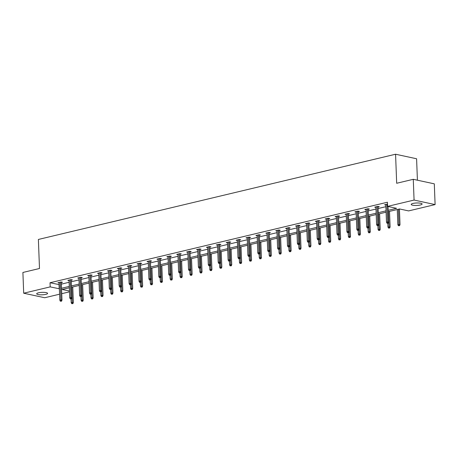 <?xml version="1.0" encoding="UTF-8"?>
<svg xmlns="http://www.w3.org/2000/svg" width="458" height="458" viewBox="0 0 458 458"><rect width="100%" height="100%" fill="white"/><g stroke="black" fill="none" stroke-linecap="round" stroke-linejoin="round"><path stroke-width="0.69" d="M38.506 292.799A5.456 1.231 -2.2 0 1 44.346 292.376A5.456 1.231 -2.2 0 1 47.592 293.372A5.456 1.231 -2.2 0 1 45.777 294.368A5.456 1.231 -2.2 0 1 39.938 294.786A5.456 1.231 -2.2 0 1 36.692 293.79A5.456 1.231 -2.2 0 1 38.506 292.799M413.019 203.432A5.456 1.231 -2.2 0 1 418.858 203.009A5.456 1.231 -2.2 0 1 422.104 204.005A5.456 1.231 -2.2 0 1 420.289 205.001A5.456 1.231 -2.2 0 1 414.45 205.424A5.456 1.231 -2.2 0 1 411.204 204.428A5.456 1.231 -2.2 0 1 413.019 203.432M417.415 180.206L416.591 158.76L395.569 154.226L38.38 239.454L39.491 268.502L22.9 272.464L23.696 293.212L50.191 286.885L59.38 288.786M395.569 154.226L396.68 183.269L413.276 179.313L434.304 183.841L435.1 204.589L408.605 210.915L399.599 208.968L388.247 211.682M69.49 291.832L61.738 293.681M59.586 294.196L44.724 297.74L23.696 293.212M413.276 179.313L414.072 200.06L435.1 204.589M71.208 280.199L72.416 279.912L70.996 279.603L67.824 280.365L69.055 280.628M91.005 275.476L92.218 275.189L90.793 274.88L87.621 275.642L88.858 275.905M110.802 270.752L112.015 270.466L110.596 270.157L107.418 270.913L108.655 271.182M130.604 266.029L131.812 265.737L130.393 265.434L127.221 266.19L128.452 266.459M150.401 261.306L151.609 261.014L150.19 260.711L147.018 261.466L148.249 261.73M170.199 256.577L171.406 256.291L169.987 255.988L166.815 256.743L168.046 257.007M189.996 251.854L191.204 251.568L189.784 251.259L186.612 252.02L187.843 252.284M209.793 247.131L211.006 246.845L209.581 246.536L206.409 247.291L207.646 247.56M229.59 242.408L230.803 242.116L229.384 241.813L226.206 242.568L227.443 242.837M249.392 237.685L250.6 237.393L249.181 237.089L246.009 237.845L247.24 238.108M269.19 232.962L270.397 232.67L268.978 232.366L265.806 233.122L267.037 233.385M288.987 228.233L290.195 227.947L288.775 227.637L285.603 228.399L286.834 228.662M308.784 223.51L309.992 223.223L308.572 222.914L305.4 223.67L306.631 223.939M328.581 218.787L329.794 218.5L328.369 218.191L325.197 218.947L326.428 219.216M348.378 214.063L349.591 213.772L348.172 213.468L344.994 214.224L346.231 214.487M368.175 209.34L369.388 209.048L367.969 208.745L364.797 209.501L366.028 209.764M385.825 205.041L384.594 204.778L387.491 204.085M388.195 210.325L396.588 208.321L387.582 206.381L387.422 202.23L50.031 282.741L59.219 284.636M61.366 284.126L69.118 282.271M71.265 281.762L79.016 279.912M81.169 279.397L88.921 277.548M91.068 277.038L98.819 275.189M100.966 274.674L108.718 272.825M110.865 272.315L118.616 270.466M120.763 269.951L128.515 268.102M130.662 267.587L138.413 265.737M140.56 265.228L148.312 263.379M150.459 262.863L158.21 261.014M160.357 260.505L168.109 258.656M170.256 258.14L178.007 256.291M180.154 255.776L187.906 253.927M190.053 253.417L197.804 251.568M199.957 251.053L207.709 249.204M209.856 248.694L217.607 246.845M219.754 246.33L227.506 244.48M229.653 243.965L237.404 242.116M239.551 241.606L247.303 239.757M249.45 239.242L257.201 237.393M259.348 236.883L267.1 235.034M269.247 234.519L276.998 232.67M279.145 232.154L286.897 230.305M289.044 229.796L296.795 227.947M298.942 227.431L306.694 225.582M308.841 225.073L316.593 223.223M318.745 222.708L326.497 220.859M328.644 220.35L336.395 218.495M338.542 217.985L346.294 216.136M348.441 215.621L356.192 213.772M358.339 213.262L366.091 211.413M368.238 210.898L375.989 209.048M378.136 208.539L385.888 206.684M378.079 206.976L379.287 206.69L377.867 206.381L374.696 207.136L375.926 207.405M358.276 211.699L359.49 211.413L358.07 211.104L354.898 211.859L356.129 212.128M338.479 216.422L339.693 216.136L338.273 215.827L335.096 216.588L336.332 216.852M318.682 221.151L319.896 220.859L318.47 220.556L315.299 221.311L316.53 221.575M298.885 225.874L300.093 225.582L298.673 225.279L295.502 226.034L296.732 226.298M279.088 230.597L280.296 230.305L278.876 230.002L275.705 230.758L276.935 231.027M259.291 235.32L260.499 235.034L259.079 234.725L255.907 235.481L257.138 235.75M239.488 240.044L240.702 239.757L239.282 239.448L236.11 240.21L237.341 240.473M219.691 244.772L220.905 244.48L219.485 244.177L216.308 244.933L217.544 245.196M199.894 249.496L201.108 249.204L199.682 248.9L196.511 249.656L197.742 249.919M180.097 254.219L181.305 253.927L179.885 253.623L176.714 254.379L177.944 254.648M160.3 258.942L161.508 258.656L160.088 258.346L156.917 259.102L158.147 259.371M140.503 263.665L141.711 263.379L140.291 263.069L137.119 263.831L138.35 264.094M120.7 268.388L121.914 268.102L120.494 267.798L117.322 268.554L118.553 268.817M100.903 273.117L102.117 272.825L100.697 272.521L97.52 273.277L98.756 273.541M81.106 277.84L82.32 277.548L80.894 277.245L77.723 278L78.953 278.269M61.309 282.563L62.517 282.277L61.097 281.968L57.926 282.723L59.156 282.992M50.031 282.741L50.191 286.885M387.582 206.381L414.072 200.06M69.33 287.779L62.208 289.479L69.456 291.042M386.1 212.191L378.348 214.041M376.201 214.556L368.45 216.405M366.303 216.915L358.551 218.764M356.404 219.279L348.653 221.128M346.506 221.638L338.754 223.493M336.607 224.002L328.855 225.851M326.703 226.367L318.951 228.216M316.804 228.725L309.053 230.574M306.906 231.09L299.154 232.939M297.007 233.448L289.256 235.298M287.109 235.813L279.357 237.662M277.21 238.177L269.459 240.026M267.312 240.536L259.56 242.385M257.413 242.9L249.662 244.749M247.515 245.259L239.763 247.108M237.616 247.623L229.864 249.473M227.718 249.988L219.966 251.837M217.819 252.347L210.067 254.196M207.915 254.711L200.163 256.56M198.016 257.07L190.265 258.919M188.118 259.434L180.366 261.283M178.219 261.799L170.468 263.648M168.321 264.157L160.569 266.006M158.422 266.522L150.671 268.371M148.524 268.88L140.772 270.73M138.625 271.245L130.874 273.094M128.727 273.603L120.975 275.458M118.828 275.968L111.076 277.817M108.93 278.332L101.178 280.181M99.031 280.691L91.279 282.54M89.127 283.055L81.381 284.905M79.228 285.414L71.477 287.269M61.527 288.271L69.278 286.422M71.425 285.912L79.177 284.063M81.324 283.548L89.075 281.699M91.222 281.189L98.974 279.334M101.126 278.825L108.878 276.976M111.025 276.46L118.777 274.611M120.923 274.102L128.675 272.252M130.822 271.737L138.574 269.888M140.721 269.378L148.472 267.529M150.619 267.014L158.371 265.165M160.518 264.65L168.269 262.8M170.416 262.291L178.168 260.442M180.315 259.926L188.066 258.077M190.213 257.568L197.965 255.719M200.112 255.203L207.863 253.354M210.01 252.839L217.762 250.99M219.914 250.48L227.666 248.631M229.813 248.116L237.565 246.267M239.711 245.757L247.463 243.908M249.61 243.393L257.362 241.543M259.509 241.028L267.26 239.179M269.407 238.67L277.159 236.82M279.306 236.305L287.057 234.456M289.204 233.946L296.956 232.097M299.103 231.582L306.854 229.733M309.001 229.218L316.753 227.368M318.9 226.859L326.651 225.01M328.798 224.494L336.55 222.645M338.702 222.136L346.454 220.287M348.601 219.771L356.353 217.922M358.5 217.413L366.251 215.558M368.398 215.048L376.15 213.199M378.297 212.684L386.048 210.835M59.036 284.681L59.197 288.826M387.64 223.103L387.004 223.252L388.207 223.223L387.64 223.103L387.628 221.912L386.483 222.187L385.802 204.486M386.947 204.216L387.628 221.912L388.647 222.136L388.046 206.478M388.207 223.223L388.647 222.136M386.483 222.187L387.004 223.252M398.374 225.702L399.576 225.674L398.374 225.702L397.847 224.638L400.017 224.586L399.416 209.014M399.004 225.554L398.408 209.254M397.847 224.638L397.269 209.524M400.017 224.586L399.576 225.674M377.741 225.462L377.106 225.617L378.308 225.588L377.741 225.462L377.724 224.277L376.585 224.546L375.904 206.85M377.049 206.575L377.724 224.277L378.749 224.494L378.056 206.421M378.308 225.588L378.749 224.494M376.585 224.546L377.106 225.617M367.843 227.826L367.207 227.975L368.409 227.947L367.843 227.826L367.826 226.636L366.686 226.91L366.005 209.209M367.15 208.94L367.826 226.636L368.85 226.859L368.158 208.785M368.409 227.947L368.85 226.859M366.686 226.91L367.207 227.975M388.476 228.067L389.678 228.038L388.476 228.067L387.949 226.996L390.113 226.945L389.518 211.378M389.105 227.912L388.51 211.613M387.949 226.996L387.811 223.321M390.113 226.945L389.678 228.038M378.571 230.426L379.779 230.397L378.571 230.426L378.05 229.361L380.214 229.309L379.619 213.737M379.207 230.277L378.611 213.978M378.05 229.361L377.913 225.679M380.214 229.309L379.779 230.397M357.944 230.191L357.309 230.34L358.511 230.311L357.944 230.191L357.927 229L356.788 229.275L356.106 211.573M357.251 211.298L357.927 229L358.952 229.223L358.259 211.144M358.511 230.311L358.952 229.223M356.788 229.275L357.309 230.34M368.673 232.79L369.881 232.761L368.673 232.79L368.152 231.725L370.316 231.674L369.72 216.102M369.308 232.641L368.713 216.342M368.152 231.725L368.009 228.044M370.316 231.674L369.881 232.761M348.046 232.549L347.41 232.704L348.612 232.675L348.046 232.549L348.028 231.364L346.889 231.634L346.208 213.938M347.347 213.663L348.028 231.364L349.053 231.582L348.361 213.508M348.612 232.675L349.053 231.582M346.889 231.634L347.41 232.704M358.774 235.154L359.977 235.126L358.774 235.154L358.253 234.084L360.417 234.032L359.822 218.46M359.41 235L358.814 218.701M358.253 234.084L358.11 230.408M360.417 234.032L359.977 235.126M338.147 234.914L337.512 235.063L338.714 235.034L338.147 234.914L338.13 233.723L336.991 233.998L336.309 216.296M337.449 216.027L338.13 233.723L339.155 233.946L338.462 215.873M338.714 235.034L339.155 233.946M336.991 233.998L337.512 235.063M348.876 237.513L350.078 237.484L348.876 237.513L348.355 236.448L350.519 236.397L349.923 220.825M349.511 237.364L348.916 221.065M348.355 236.448L348.212 232.767M350.519 236.397L350.078 237.484M328.249 237.273L327.613 237.427L328.815 237.399L328.249 237.273L328.231 236.088L327.092 236.357L326.411 218.661M327.55 218.386L328.231 236.088L329.256 236.305L328.558 218.231M328.815 237.399L329.256 236.305M327.092 236.357L327.613 237.427M338.977 239.877L340.18 239.849L338.977 239.877L338.456 238.807L340.62 238.755L340.025 223.189M339.613 239.723L339.017 223.424M338.456 238.807L338.313 235.131M340.62 238.755L340.18 239.849M318.35 239.637L317.715 239.786L318.917 239.757L318.35 239.637L318.333 238.446L317.188 238.721L316.512 221.019M317.652 220.75L318.333 238.446L319.358 238.67L318.659 220.596M318.917 239.757L319.358 238.67M317.188 238.721L317.715 239.786M329.079 242.236L330.281 242.208L329.079 242.236L328.558 241.171L330.722 241.12L330.121 225.548M329.714 242.087L329.119 225.788M328.558 241.171L328.415 237.49M330.722 241.12L330.281 242.208M308.446 242.001L307.816 242.15L309.018 242.122L308.446 242.001L308.434 240.811L307.289 241.085L306.614 223.384M307.753 223.109L308.434 240.811L309.459 241.034L308.761 222.954M309.018 242.122L309.459 241.034M307.289 241.085L307.816 242.15M319.18 244.601L320.382 244.572L319.18 244.601L318.659 243.536L320.823 243.484L320.222 227.912M319.816 244.452L319.22 228.153M318.659 243.536L318.516 239.855M320.823 243.484L320.382 244.572M298.547 244.36L297.918 244.515L299.12 244.486L298.547 244.36L298.536 243.175L297.391 243.444L296.715 225.748M297.855 225.473L298.536 243.175L299.555 243.393L298.862 225.319M299.12 244.486L299.555 243.393M297.391 243.444L297.918 244.515M288.649 246.725L288.013 246.873L289.221 246.845L288.649 246.725L288.637 245.534L287.492 245.809L286.811 228.107M287.956 227.838L288.637 245.534L289.656 245.757L288.964 227.683M289.221 246.845L289.656 245.757M287.492 245.809L288.013 246.873M278.75 249.083L278.115 249.238L279.323 249.209L278.75 249.083L278.739 247.898L277.594 248.167L276.913 230.471M278.058 230.197L278.739 247.898L279.758 248.116L279.065 230.042M279.323 249.209L279.758 248.116M277.594 248.167L278.115 249.238M268.852 251.448L268.216 251.597L269.418 251.568L268.852 251.448L268.84 250.257L267.695 250.532L267.014 232.83M268.159 232.561L268.84 250.257L269.859 250.48L269.167 232.406M269.418 251.568L269.859 250.48M267.695 250.532L268.216 251.597M258.953 253.812L258.318 253.961L259.52 253.932L258.953 253.812L258.936 252.621L257.797 252.896L257.115 235.194M258.26 234.92L258.936 252.621L259.961 252.845L259.268 234.765M259.52 253.932L259.961 252.845M257.797 252.896L258.318 253.961M249.055 256.171L248.419 256.325L249.621 256.297L249.055 256.171L249.037 254.986L247.898 255.255L247.217 237.559M248.362 237.284L249.037 254.986L250.062 255.203L249.37 237.13M249.621 256.297L250.062 255.203M247.898 255.255L248.419 256.325M239.156 258.535L238.521 258.684L239.723 258.656L239.156 258.535L239.139 257.344L238 257.619L237.318 239.918M238.463 239.649L239.139 257.344L240.164 257.568L239.471 239.488M239.723 258.656L240.164 257.568M238 257.619L238.521 258.684M229.258 260.894L228.622 261.049L229.824 261.02L229.258 260.894L229.24 259.709L228.101 259.978L227.42 242.282M228.559 242.007L229.24 259.709L230.265 259.926L229.572 241.853M229.824 261.02L230.265 259.926M228.101 259.978L228.622 261.049M219.359 263.258L218.724 263.407L219.926 263.379L219.359 263.258L219.342 262.068L218.203 262.342L217.521 244.641M218.661 244.372L219.342 262.068L220.367 262.291L219.674 244.217M219.926 263.379L220.367 262.291M218.203 262.342L218.724 263.407M209.461 265.623L208.825 265.772L210.027 265.743L209.461 265.623L209.443 264.432L208.304 264.707L207.623 247.005M208.762 246.73L209.443 264.432L210.468 264.65L209.77 246.576M210.027 265.743L210.468 264.65M208.304 264.707L208.825 265.772M309.282 246.965L310.484 246.936L309.282 246.965L308.761 245.894L310.925 245.843L310.324 230.271M309.917 246.81L309.322 230.511M308.761 245.894L308.618 242.219M310.925 245.843L310.484 246.936M299.383 249.324L300.585 249.295L299.383 249.324L298.862 248.259L301.026 248.207L300.425 232.635M300.019 249.175L299.423 232.876M298.862 248.259L298.719 244.578M301.026 248.207L300.585 249.295M289.485 251.688L290.687 251.66L289.485 251.688L288.958 250.618L291.128 250.566L290.527 235M290.12 251.534L289.525 235.235M288.958 250.618L288.821 246.942M291.128 250.566L290.687 251.66M279.586 254.047L280.788 254.018L279.586 254.047L279.059 252.982L281.229 252.931L280.628 237.359M280.216 253.898L279.62 237.599M279.059 252.982L278.922 249.301M281.229 252.931L280.788 254.018M269.688 256.411L270.89 256.383L269.688 256.411L269.161 255.346L271.325 255.289L270.73 239.723M270.317 256.262L269.722 239.963M269.161 255.346L269.023 251.665M271.325 255.289L270.89 256.383M259.783 258.776L260.991 258.747L259.783 258.776L259.262 257.705L261.426 257.654L260.831 242.082M260.419 258.621L259.823 242.322M259.262 257.705L259.125 254.03M261.426 257.654L260.991 258.747M249.885 261.134L251.093 261.106L249.885 261.134L249.364 260.07L251.528 260.018L250.932 244.446M250.52 260.986L249.925 244.686M249.364 260.07L249.221 256.388M251.528 260.018L251.093 261.106M239.986 263.499L241.189 263.47L239.986 263.499L239.465 262.428L241.629 262.377L241.034 246.805M240.622 263.344L240.026 247.045M239.465 262.428L239.322 258.753M241.629 262.377L241.189 263.47M230.088 265.858L231.29 265.829L230.088 265.858L229.567 264.793L231.731 264.741L231.135 249.169M230.723 265.709L230.128 249.41M229.567 264.793L229.424 261.112M231.731 264.741L231.29 265.829M220.189 268.222L221.391 268.193L220.189 268.222L219.668 267.157L221.832 267.1L221.237 251.534M220.825 268.073L220.229 251.774M219.668 267.157L219.525 263.476M221.832 267.1L221.391 268.193M199.562 267.982L198.927 268.136L200.129 268.107L199.562 267.982L199.545 266.796L198.4 267.066L197.724 249.37M198.864 249.095L199.545 266.796L200.57 267.014L199.871 248.94M200.129 268.107L200.57 267.014M198.4 267.066L198.927 268.136M210.291 270.586L211.493 270.558L210.291 270.586L209.77 269.516L211.934 269.464L211.338 253.892M210.926 270.432L210.331 254.133M209.77 269.516L209.627 265.84M211.934 269.464L211.493 270.558M189.664 270.346L189.028 270.495L190.23 270.466L189.664 270.346L189.646 269.155L188.501 269.43L187.826 251.728M188.965 251.459L189.646 269.155L190.671 269.378L189.973 251.299M190.23 270.466L190.671 269.378M188.501 269.43L189.028 270.495M200.392 272.945L201.594 272.916L200.392 272.945L199.871 271.88L202.035 271.829L201.434 256.257M201.028 272.796L200.432 256.497M199.871 271.88L199.728 268.199M202.035 271.829L201.594 272.916M179.759 272.705L179.13 272.859L180.332 272.831L179.759 272.705L179.748 271.52L178.603 271.789L177.927 254.093M179.067 253.818L179.748 271.52L180.767 271.737L180.074 253.663M180.332 272.831L180.767 271.737M178.603 271.789L179.13 272.859M190.494 275.31L191.696 275.281L190.494 275.31L189.973 274.239L192.137 274.187L191.536 258.615M191.129 275.155L190.534 258.856M189.973 274.239L189.83 270.564M192.137 274.187L191.696 275.281M169.861 275.069L169.231 275.218L170.433 275.189L169.861 275.069L169.849 273.878L168.704 274.153L168.023 256.451M169.168 256.182L169.849 273.878L170.868 274.102L170.176 256.028M170.433 275.189L170.868 274.102M168.704 274.153L169.231 275.218M180.595 277.668L181.797 277.64L180.595 277.668L180.074 276.603L182.238 276.552L181.637 260.98M181.231 277.519L180.635 261.22M180.074 276.603L179.931 272.922M182.238 276.552L181.797 277.64M159.962 277.434L159.327 277.582L160.535 277.554L159.962 277.434L159.951 276.243L158.806 276.517L158.124 258.816M159.269 258.541L159.951 276.243L160.97 276.46L160.277 258.386M160.535 277.554L160.97 276.46M158.806 276.517L159.327 277.582M170.697 280.033L171.899 280.004L170.697 280.033L170.17 278.968L172.34 278.911L171.739 263.344M171.332 279.884L170.737 263.585M170.17 278.968L170.032 275.287M172.34 278.911L171.899 280.004M150.064 279.792L149.428 279.947L150.63 279.912L150.064 279.792L150.052 278.607L148.907 278.876L148.226 261.175M149.371 260.905L150.052 278.607L151.071 278.825L150.379 260.751M150.63 279.912L151.071 278.825M148.907 278.876L149.428 279.947M160.798 282.397L162 282.363L160.798 282.397L160.271 281.327L162.441 281.275L161.84 265.703M161.434 282.243L160.832 265.943M160.271 281.327L160.134 277.651M162.441 281.275L162 282.363M140.165 282.157L139.53 282.305L140.732 282.277L140.165 282.157L140.148 280.966L139.009 281.241L138.327 263.539M139.472 263.264L140.148 280.966L141.173 281.189L140.48 263.11M140.732 282.277L141.173 281.189M139.009 281.241L139.53 282.305M150.9 284.756L152.102 284.727L150.9 284.756L150.373 283.691L152.537 283.639L151.941 268.067M151.529 284.607L150.934 268.308M150.373 283.691L150.235 280.01M152.537 283.639L152.102 284.727M130.267 284.515L129.631 284.67L130.833 284.641L130.267 284.515L130.249 283.33L129.11 283.599L128.429 265.903M129.574 265.629L130.249 283.33L131.274 283.548L130.582 265.474M130.833 284.641L131.274 283.548M129.11 283.599L129.631 284.67M140.995 287.12L142.203 287.092L140.995 287.12L140.474 286.05L142.638 285.998L142.043 270.426M141.631 286.966L141.035 270.667M140.474 286.05L140.337 282.374M142.638 285.998L142.203 287.092M120.368 286.88L119.733 287.029L120.935 287L120.368 286.88L120.351 285.689L119.212 285.964L118.53 268.262M119.675 267.993L120.351 285.689L121.376 285.912L120.683 267.838M120.935 287L121.376 285.912M119.212 285.964L119.733 287.029M131.097 289.479L132.305 289.45L131.097 289.479L130.576 288.414L132.74 288.363L132.144 272.791M131.732 289.33L131.137 273.031M130.576 288.414L130.433 284.733M132.74 288.363L132.305 289.45M110.47 289.238L109.834 289.393L111.036 289.364L110.47 289.238L110.452 288.053L109.313 288.322L108.632 270.626M109.771 270.352L110.452 288.053L111.477 288.271L110.784 270.197M111.036 289.364L111.477 288.271M109.313 288.322L109.834 289.393M121.198 291.843L122.401 291.815L121.198 291.843L120.677 290.773L122.841 290.721L122.246 275.155M121.834 291.689L121.238 275.395M120.677 290.773L120.534 287.097M122.841 290.721L122.401 291.815M100.571 291.603L99.936 291.757L101.138 291.723L100.571 291.603L100.554 290.412L99.415 290.687L98.733 272.985M99.873 272.716L100.554 290.412L101.579 290.635L100.886 272.562M101.138 291.723L101.579 290.635M99.415 290.687L99.936 291.757M111.3 294.208L112.502 294.173L111.3 294.208L110.779 293.137L112.943 293.086L112.347 277.514M111.935 294.053L111.34 277.754M110.779 293.137L110.636 289.462M112.943 293.086L112.502 294.173M90.673 293.967L90.037 294.116L91.239 294.088L90.673 293.967L90.655 292.776L89.516 293.051L88.835 275.35M89.974 275.075L90.655 292.776L91.68 293L90.982 274.92M91.239 294.088L91.68 293M89.516 293.051L90.037 294.116M101.401 296.566L102.603 296.538L101.401 296.566L100.88 295.502L103.044 295.45L102.449 279.878M102.037 296.418L101.441 280.119M100.88 295.502L100.737 291.82M103.044 295.45L102.603 296.538M80.774 296.326L80.139 296.481L81.341 296.452L80.774 296.326L80.757 295.141L79.612 295.41L78.936 277.714M80.076 277.439L80.757 295.141L81.782 295.358L81.083 277.285M81.341 296.452L81.782 295.358M79.612 295.41L80.139 296.481M91.503 298.931L92.705 298.902L91.503 298.931L90.982 297.86L93.146 297.809L92.55 282.237M92.138 298.776L91.543 282.477M90.982 297.86L90.839 294.185M93.146 297.809L92.705 298.902M70.876 298.69L70.24 298.839L71.442 298.811L70.876 298.69L70.858 297.5L69.713 297.774L69.038 280.073M70.177 279.804L70.858 297.5L71.883 297.723L71.185 279.649M71.442 298.811L71.883 297.723M69.713 297.774L70.24 298.839M81.604 301.29L82.806 301.261L81.604 301.29L81.083 300.225L83.247 300.173L82.646 284.601M82.24 301.141L81.644 284.842M81.083 300.225L80.94 296.544M83.247 300.173L82.806 301.261M60.971 301.049L60.342 301.204L61.544 301.175L60.971 301.049L60.96 299.864L59.815 300.133L59.139 282.437M60.279 282.162L60.96 299.864L61.979 300.082L61.286 282.008M61.544 301.175L61.979 300.082M59.815 300.133L60.342 301.204M71.706 303.654L72.908 303.625L71.706 303.654L71.185 302.583L73.349 302.532L72.748 286.966M72.341 303.499L71.746 287.2M71.185 302.583L71.042 298.908M73.349 302.532L72.908 303.625"/></g></svg>
